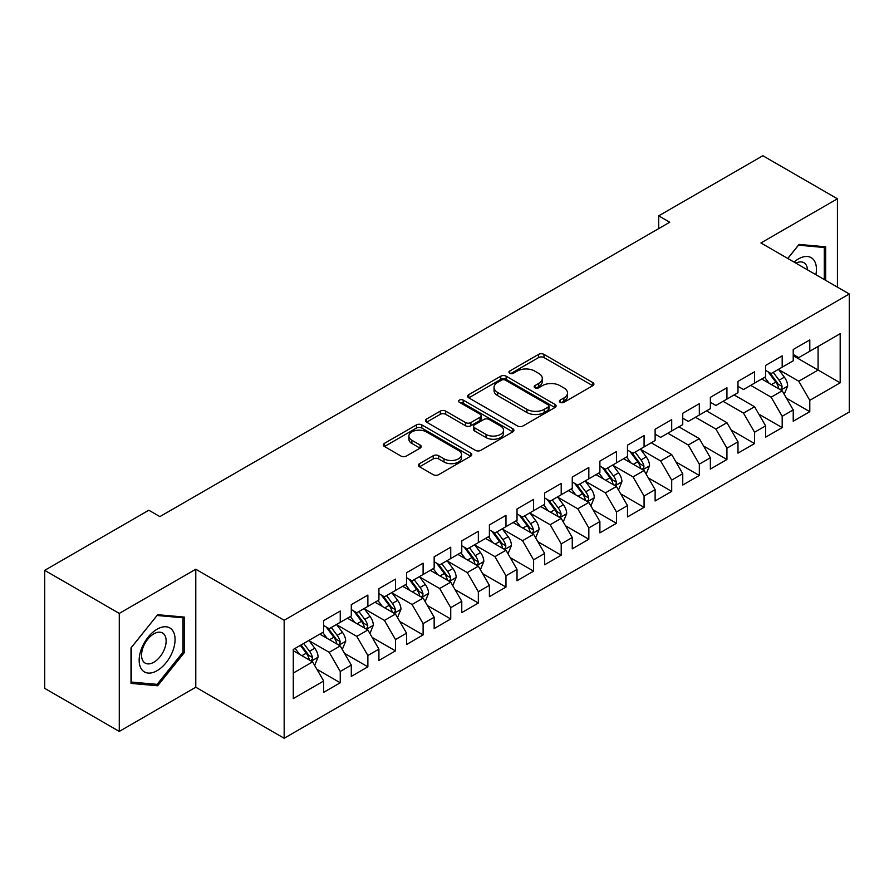 <?xml version="1.0" encoding="UTF-8"?>
<svg xmlns="http://www.w3.org/2000/svg" width="894" height="894" viewBox="0 0 894 894"><rect width="100%" height="100%" fill="white"/><g stroke="black" fill="none" stroke-linecap="round" stroke-linejoin="round"><path stroke-width="1.34" d="M560.18 402.311A2.682 1.553 0 0 0 563.98 402.311L592.789 385.683A3.833 2.213 0 0 0 593.907 384.118A3.833 2.213 0 0 0 592.789 382.554L543.988 354.382A3.833 2.213 0 0 0 538.568 354.382L509.759 371.01A2.682 1.553 0 0 0 508.977 372.105A2.682 1.553 0 0 0 509.759 373.2A2.682 1.553 0 0 0 513.558 373.2L517.28 371.044A12.27 7.085 0 0 1 534.634 371.044L538.702 373.39A12.27 7.085 0 0 1 542.289 378.408A12.27 7.085 0 0 1 538.702 383.414L534.97 385.571A2.682 1.553 0 0 0 534.187 386.666A2.682 1.553 0 0 0 534.97 387.761A2.682 1.553 0 0 0 538.769 387.761L542.49 385.605A12.27 7.085 0 0 1 559.845 385.605L563.913 387.951A12.27 7.085 0 0 1 567.511 392.958A12.27 7.085 0 0 1 563.913 397.975L560.18 400.121A2.682 1.553 0 0 0 559.398 401.216A2.682 1.553 0 0 0 560.18 402.311L560.18 400.121M419.543 463.64A3.833 2.213 0 0 0 418.414 465.204A3.833 2.213 0 0 0 419.543 466.769L433.232 474.669A3.833 2.213 0 0 0 438.652 474.669L470.646 456.197A3.833 2.213 0 0 0 471.775 454.633A3.833 2.213 0 0 0 470.646 453.068L421.845 424.896A3.833 2.213 0 0 0 416.425 424.896L384.431 443.368A3.833 2.213 0 0 0 383.314 444.933A3.833 2.213 0 0 0 384.431 446.497L400.97 456.041A3.833 2.213 0 0 0 406.39 456.041L420.091 448.14A3.833 2.213 0 0 0 421.208 446.575A3.833 2.213 0 0 0 420.091 445.011L411.888 440.273A10.259 5.923 0 0 1 408.882 436.082A10.259 5.923 0 0 1 415.207 430.617A10.259 5.923 0 0 1 426.393 431.903L458.521 450.442A10.259 5.923 0 0 1 461.516 454.633A10.259 5.923 0 0 1 455.191 460.108A10.259 5.923 0 0 1 444.016 458.823L438.652 455.728A3.833 2.213 0 0 0 433.232 455.728L419.543 463.64L419.543 466.769M119.282 613.407L119.282 731.415L195.786 687.24L195.786 569.232L119.282 613.407L44.7 570.35L148.829 510.228L159.881 516.609L669.762 222.226L658.71 215.845L658.71 228.607M195.786 569.232L284.169 620.257L849.3 293.992L849.3 412L284.169 738.265L284.169 620.257M837.421 287.13L837.421 198.792L760.917 242.956L849.3 293.992M837.421 198.792L762.85 155.735L658.71 215.845M517.548 425.991A3.833 2.213 0 0 0 522.979 425.991L554.962 407.519A3.833 2.213 0 0 0 556.09 405.954A3.833 2.213 0 0 0 554.962 404.39L506.16 376.218A3.833 2.213 0 0 0 500.741 376.218L468.747 394.679A3.833 2.213 0 0 0 467.629 396.254A3.833 2.213 0 0 0 468.747 397.819L517.548 425.991M460.466 402.892A2.682 1.553 0 0 1 463.193 403.272L463.193 400.087L512.81 428.729A3.833 2.213 0 0 1 513.927 430.293A3.833 2.213 0 0 1 512.81 431.858L480.816 450.33A3.833 2.213 0 0 1 475.396 450.33L426.594 422.158L426.594 419.029A3.833 2.213 0 0 0 425.466 420.593A3.833 2.213 0 0 0 426.594 422.158M426.594 419.029L440.284 411.117A3.833 2.213 0 0 1 445.704 411.117L465.495 422.549A3.833 2.213 0 0 0 470.914 422.549L480 417.297A3.833 2.213 0 0 0 481.128 415.732A3.833 2.213 0 0 0 480 414.168L459.393 402.278A2.682 1.553 0 0 1 458.611 401.183A2.682 1.553 0 0 1 460.265 399.752A2.682 1.553 0 0 1 463.193 400.087M793.224 355.7L818.088 370.06L818.088 346.459L840.181 333.697L809.796 351.241L809.796 339.921L793.224 349.487L793.224 360.807L782.183 367.188L782.183 355.868L765.61 365.434L765.61 376.754L754.558 383.135L754.558 371.815L737.986 381.38L737.986 392.701L726.934 399.082L726.934 387.761L710.361 397.327L710.361 408.647L699.32 415.028L699.32 403.708L682.748 413.274L682.748 424.594L671.696 430.975L671.696 419.655L655.123 429.221L655.123 440.541L644.071 446.922L644.071 435.601L627.499 445.167L627.499 456.488L616.458 462.868L616.458 451.548L599.885 461.114L599.885 472.434L588.833 478.815L588.833 467.495L572.261 477.061L572.261 488.381L561.208 494.762L561.208 483.442L544.636 493.007L544.636 504.328L533.595 510.709L533.595 499.388L517.023 508.954L517.023 520.274L505.97 526.655L505.97 515.335L489.398 524.901L489.398 536.221L478.346 542.602L478.346 531.282L461.773 540.848L461.773 552.168L450.732 558.549L450.732 547.229L434.16 556.794L434.16 568.115L423.108 574.496L423.108 563.175L406.535 572.741L406.535 584.061L395.483 590.442L395.483 579.122L378.911 588.688L378.911 600.008L367.87 606.389L367.87 595.069L351.297 604.635L351.297 615.955L340.245 622.336L340.245 611.015L323.673 620.581L323.673 631.902L293.288 649.446L293.288 698.56L323.673 681.016L312.621 661.884L293.288 650.72M840.181 333.697L840.181 382.811L809.796 400.356L798.755 381.224L778.73 369.658M786.463 398.199L809.796 411.676L809.796 400.356M809.796 411.676L793.224 421.242L793.224 409.921L782.183 416.302L771.131 397.171L750.692 385.37M758.838 414.146L782.183 427.623L782.183 416.302M782.183 427.623L765.61 437.188L765.61 425.868L754.558 432.249L743.506 413.117L723.067 401.317M731.225 430.092L754.558 443.569L754.558 432.249M754.558 443.569L737.986 453.135L737.986 441.815L726.934 448.196L715.893 429.064L695.454 417.263M703.6 446.039L726.934 459.516L726.934 448.196M726.934 459.516L710.361 469.082L710.361 457.762L699.32 464.142L688.268 445.011L667.829 433.21M675.976 461.986L699.32 475.463L699.32 464.142M699.32 475.463L682.748 485.029L682.748 473.708L671.696 480.089L660.644 460.958L640.618 449.391M648.362 477.932L671.696 491.409L671.696 480.089M671.696 491.409L655.123 500.975L655.123 489.655L644.071 496.036L633.03 476.904L613.005 465.338M620.738 493.879L644.071 507.356L644.071 496.036M644.071 507.356L627.499 516.922L627.499 505.602L616.458 511.983L605.406 492.851L585.38 481.285M593.113 509.826L616.458 523.303L616.458 511.983M616.458 523.303L599.885 532.869L599.885 521.548L588.833 527.929L577.781 508.798L557.755 497.232M565.5 525.773L588.833 539.25L588.833 527.929M588.833 539.25L572.261 548.827L572.261 537.495L561.208 543.876L550.168 524.744L530.142 513.178M537.875 541.73L561.208 555.196L561.208 543.876M561.208 555.196L544.636 564.773L544.636 553.442L533.595 559.823L522.543 540.691L502.517 529.125M510.25 557.677L533.595 571.143L533.595 559.823M533.595 571.143L517.023 580.72L517.023 569.389L505.97 575.77L494.918 556.638L474.893 545.072M482.626 573.624L505.97 587.09L505.97 575.77M505.97 587.09L489.398 596.667L489.398 585.335L478.346 591.716L467.305 572.585L447.279 561.019M455.012 589.571L478.346 603.037L478.346 591.716M478.346 603.037L461.773 612.614L461.773 601.282L450.732 607.663L439.68 588.531L419.655 576.965M427.388 605.517L450.732 618.983L450.732 607.663M450.732 618.983L434.16 628.56L434.16 617.229L423.108 623.61L412.056 604.478L392.03 592.912M399.763 621.464L423.108 634.93L423.108 623.61M423.108 634.93L406.535 644.507L406.535 633.175L395.483 639.556L384.442 620.425L364.417 608.859M372.15 637.411L395.483 650.877L395.483 639.556M395.483 650.877L378.911 660.454L378.911 649.122L367.87 655.503L356.818 636.372L336.792 624.805M344.525 653.358L367.87 666.823L367.87 655.503M367.87 666.823L351.297 676.4L351.297 665.069L340.245 671.45L329.193 652.318L309.168 640.752M316.901 669.304L340.245 682.77L340.245 671.45M340.245 682.77L323.673 692.347L323.673 681.016M323.673 625.521L329.193 628.717L340.245 622.336M293.288 673.048L312.621 661.884M351.297 609.574L356.818 612.77L367.87 606.389M329.193 652.318L340.245 645.937L319.806 634.137M351.297 665.069L340.245 645.937M378.911 593.627L384.442 596.823L395.483 590.442M356.818 636.372L367.87 629.991L347.431 618.19M378.911 649.122L367.87 629.991M406.535 577.68L412.056 580.876L423.108 574.496M384.442 620.425L395.483 614.044L375.044 602.243M406.535 633.175L395.483 614.044M434.16 561.734L439.68 564.93L450.732 558.549M412.056 604.478L423.108 598.097L402.669 586.296M434.16 617.229L423.108 598.097M461.773 545.787L467.305 548.983L478.346 542.602M439.68 588.531L450.732 582.15L430.293 570.35M461.773 601.282L450.732 582.15M489.398 529.84L494.918 533.036L505.97 526.655M467.305 572.585L478.346 566.204L457.907 554.403M489.398 585.335L478.346 566.204M517.023 513.894L522.543 517.09L533.595 510.709M494.918 556.638L505.97 550.257L485.531 538.456M517.023 569.389L505.97 550.257M544.636 497.947L550.168 501.143L561.208 494.762M522.543 540.691L533.595 534.31L513.156 522.509M544.636 553.442L533.595 534.31M572.261 482L577.781 485.196L588.833 478.815M550.168 524.744L561.208 518.364L540.769 506.563M572.261 537.495L561.208 518.364M599.885 466.053L605.406 469.249L616.458 462.868M577.781 508.798L588.833 502.417L568.394 490.616M599.885 521.548L588.833 502.417M627.499 450.107L633.03 453.303L644.071 446.922M605.406 492.851L616.458 486.47L596.019 474.669M627.499 505.602L616.458 486.47M655.123 434.16L660.644 437.356L671.696 430.975M633.03 476.904L644.071 470.523L623.632 458.723M655.123 489.655L644.071 470.523M682.748 418.213L688.268 421.409L699.32 415.028M660.644 460.958L671.696 454.577L651.257 442.776M682.748 473.708L671.696 454.577M710.361 402.266L715.893 405.463L726.934 399.082M688.268 445.011L699.32 438.63L678.881 426.829M710.361 457.762L699.32 438.63M737.986 386.32L743.506 389.516L754.558 383.135M715.893 429.064L726.934 422.683L706.495 410.882M737.986 441.815L726.934 422.683M765.61 370.373L771.131 373.569L782.183 367.188M743.506 413.117L754.558 406.736L734.119 394.936M765.61 425.868L754.558 406.736M793.224 354.426L798.755 357.622L809.796 351.241M771.131 397.171L782.183 390.79L761.744 378.989M793.224 409.921L782.183 390.79M44.7 570.35L44.7 688.358L119.282 731.415M195.786 687.24L284.169 738.265M798.755 381.224L818.088 370.06L840.181 382.811M825.687 280.358L825.687 246.8L799.035 244.42L787.748 258.455M184.32 652.62L184.32 617.084L157.668 614.703L131.016 647.859L131.016 683.396L157.668 685.776L184.32 652.62L182.946 651.827M561.253 402.691L563.913 401.16A12.27 7.085 0 0 0 567.511 396.154L567.511 392.958M542.289 378.408L542.289 381.593A12.27 7.085 0 0 1 538.702 386.599L536.042 388.141M592.733 385.716L543.988 357.566A3.833 2.213 0 0 0 538.568 357.566L510.832 373.58M554.917 407.552L506.16 379.402A3.833 2.213 0 0 0 500.741 379.402L468.802 397.841M548.19 407.049A2.682 1.553 0 0 0 548.972 405.954A2.682 1.553 0 0 0 548.19 404.859L505.356 380.129A2.682 1.553 0 0 0 501.556 380.129L497.623 382.397A12.27 7.085 0 0 0 494.036 387.404A12.27 7.085 0 0 0 497.623 392.41L526.901 409.318A12.27 7.085 0 0 0 544.256 409.318L548.19 407.049L548.19 410.234A2.682 1.553 0 0 0 548.972 409.139L548.972 405.954M494.036 387.404L494.036 390.6A12.27 7.085 0 0 0 497.623 395.606L497.623 392.41M548.19 410.234L544.256 412.514A12.27 7.085 0 0 1 526.901 412.514L497.623 395.606M426.639 422.18L440.284 414.313L440.284 411.117M481.128 415.732L481.128 418.928A3.833 2.213 0 0 1 480 420.493L470.914 425.734A3.833 2.213 0 0 1 465.495 425.734L445.704 414.313A3.833 2.213 0 0 0 440.284 414.313M463.193 403.272L512.754 431.891M486.034 434.406A10.259 5.923 0 0 0 497.209 435.691A10.259 5.923 0 0 0 503.546 430.215A10.259 5.923 0 0 0 500.539 426.025L489.219 419.498A3.833 2.213 0 0 0 483.799 419.498L474.714 424.739A3.833 2.213 0 0 0 473.596 426.304A3.833 2.213 0 0 0 474.714 427.868L486.034 434.406L486.034 437.591A10.259 5.923 0 0 0 497.209 438.876A10.259 5.923 0 0 0 503.546 433.4L503.546 430.215M473.596 426.304L473.596 429.489A3.833 2.213 0 0 0 474.714 431.053L474.714 427.868M486.034 437.591L474.714 431.053M461.516 454.633L461.516 457.829A10.259 5.923 0 0 1 455.191 463.293A10.259 5.923 0 0 1 444.016 462.008L438.652 458.924A3.833 2.213 0 0 0 433.232 458.924L419.599 466.791M408.882 436.082L408.882 439.278A10.259 5.923 0 0 0 411.888 443.458L411.888 440.273M420.035 448.173L411.888 443.458M470.602 456.231L421.845 428.081A3.833 2.213 0 0 0 416.425 428.081L384.487 446.519M154.852 684.156L157.668 685.776M784.228 394.332L787.648 385.973A10.348 5.979 -120 0 0 784.351 377.156L778.473 369.323M769.131 383.247L764.672 377.302M762.582 379.469L762.079 378.799M780.227 389.661L781.837 388.219L782.06 386.409A10.348 5.979 -120 0 0 779.099 380.185L773.232 372.351M769.879 372.843L777.132 382.52A5.275 3.04 60 0 1 778.082 384.118L782.06 386.409M768.058 371.792L775.78 382.096A10.348 5.979 60 0 1 778.741 388.331L778.953 388.924M815.876 274.693A25.39 14.662 120 0 0 814.021 260.299A25.39 14.662 120 0 0 794.062 262.098M807.483 269.843A17.377 10.035 120 0 0 805.852 264.512A17.377 10.035 120 0 0 803.896 262.702A17.377 10.035 120 0 0 795.917 263.171M798.42 245.168L824.302 247.515L824.302 279.554M822.592 246.52L824.302 247.515M787.804 258.489L798.476 245.202M141.565 669.271A25.39 14.662 120 0 0 166.094 662.7A25.39 14.662 120 0 0 172.665 630.583A25.39 14.662 120 0 0 148.136 637.154A25.39 14.662 120 0 0 141.565 669.271M143.208 661.281A17.377 10.035 120 0 0 145.152 663.091A17.377 10.035 120 0 0 161.333 654.978A17.377 10.035 120 0 0 164.496 634.796A17.377 10.035 120 0 0 162.54 632.986A17.377 10.035 120 0 0 146.37 641.099A17.377 10.035 120 0 0 143.208 661.281M157.12 615.485L182.946 617.799L182.946 652.229L157.12 684.357L131.295 682.055L131.295 647.614L157.065 615.463M181.236 616.804L182.946 617.799M646.116 474.066L649.547 465.707A10.348 5.979 -120 0 0 646.239 456.89L640.372 449.056M631.019 462.98L626.56 457.035M624.481 459.203L623.967 458.533M642.127 469.395L643.725 467.953L643.959 466.143A10.348 5.979 -120 0 0 640.987 459.918L635.12 452.085M631.779 452.576L639.02 462.254A5.275 3.04 60 0 1 639.981 463.852L643.959 466.143M629.957 451.526L637.679 461.829A10.348 5.979 60 0 1 640.64 468.065L640.853 468.657M618.503 490.013L621.922 481.654A10.348 5.979 -120 0 0 618.614 472.837L612.748 465.003M603.405 478.927L598.946 472.982M596.857 475.15L596.343 474.479M614.502 485.341L616.111 483.9L616.335 482.089A10.348 5.979 -120 0 0 613.373 475.865L607.507 468.031M604.154 468.523L611.407 478.201A5.275 3.04 60 0 1 612.356 479.799L616.335 482.089M602.332 467.473L610.054 477.776A10.348 5.979 60 0 1 613.016 484.012L613.228 484.604M590.878 505.959L594.298 497.6A10.348 5.979 -120 0 0 591.001 488.783L585.134 480.95M575.781 494.874L571.322 488.929M569.232 491.097L568.729 490.426M586.889 501.288L588.487 499.847L588.71 498.036A10.348 5.979 -120 0 0 585.749 491.812L579.882 483.978M576.529 484.47L583.782 494.147A5.275 3.04 60 0 1 584.743 495.745L588.71 498.036M574.708 483.419L582.441 493.723A10.348 5.979 60 0 1 585.402 499.958L585.604 500.551M563.254 521.906L566.684 513.547A10.348 5.979 -120 0 0 563.376 504.73L557.51 496.896M548.156 510.82L543.697 504.875M541.619 507.043L541.105 506.373M559.264 517.235L560.862 515.793L561.097 513.983A10.348 5.979 -120 0 0 558.124 507.758L552.257 499.925M548.916 500.416L556.157 510.094A5.275 3.04 60 0 1 557.118 511.692L561.097 513.983M547.094 499.366L554.816 509.669A10.348 5.979 60 0 1 557.778 515.905L557.99 516.497M535.64 537.853L539.06 529.494A10.348 5.979 -120 0 0 535.752 520.677L529.885 512.843M520.543 526.778L516.073 520.822M513.994 522.99L513.48 522.319M531.639 533.182L533.249 531.74L533.472 529.93A10.348 5.979 -120 0 0 530.511 523.705L524.644 515.872M521.291 516.363L528.544 526.041A5.275 3.04 60 0 1 529.494 527.639L533.472 529.93M519.47 515.313L527.192 525.616A10.348 5.979 60 0 1 530.153 531.852L530.365 532.444M508.015 553.799L511.435 545.441A10.348 5.979 -120 0 0 508.138 536.623L502.272 528.79M492.918 542.725L488.459 536.769M486.37 538.937L485.867 538.266M504.015 549.128L505.624 547.687L505.848 545.876A10.348 5.979 -120 0 0 502.886 539.652L497.019 531.818M493.667 532.31L500.919 541.987A5.275 3.04 60 0 1 501.88 543.586L505.848 545.876M491.845 531.259L499.578 541.574A10.348 5.979 60 0 1 502.54 547.798L502.741 548.391M480.391 569.746L483.822 561.387A10.348 5.979 -120 0 0 480.514 552.57L474.647 544.737M465.293 558.672L460.835 552.716M458.745 554.883L458.242 554.213M476.401 565.075L477.999 563.633L478.234 561.823A10.348 5.979 -120 0 0 475.262 555.599L469.395 547.765M466.053 548.257L473.295 557.934A5.275 3.04 60 0 1 474.256 559.532L478.234 561.823M464.232 547.206L471.954 557.521A10.348 5.979 60 0 1 474.915 563.745L475.127 564.337M452.777 585.693L456.197 577.334A10.348 5.979 -120 0 0 452.889 568.517L447.022 560.683M437.68 574.619L433.21 568.662M431.132 570.83L430.617 570.16M448.777 581.022L450.386 579.58L450.61 577.77A10.348 5.979 -120 0 0 447.648 571.545L441.781 563.712M438.429 564.203L445.67 573.881A5.275 3.04 60 0 1 446.631 575.479L450.61 577.77M436.607 563.153L444.329 573.467A10.348 5.979 60 0 1 447.291 579.692L447.503 580.284M425.153 601.64L428.572 593.281A10.348 5.979 -120 0 0 425.276 584.464L419.409 576.63M410.055 590.565L405.597 584.609M403.507 586.777L403.004 586.106M421.152 596.969L422.761 595.527L422.985 593.717A10.348 5.979 -120 0 0 420.024 587.492L414.157 579.658M410.804 580.15L418.057 589.828A5.275 3.04 60 0 1 419.018 591.426L422.985 593.717M408.983 579.1L416.705 589.414A10.348 5.979 60 0 1 419.677 595.639L419.878 596.231M397.528 617.586L400.959 609.227A10.348 5.979 -120 0 0 397.651 600.41L391.784 592.577M382.431 606.512L377.972 600.556M375.882 602.724L375.379 602.053M393.539 612.915L395.137 611.474L395.371 609.663A10.348 5.979 -120 0 0 392.399 603.439L386.532 595.605M383.191 596.097L390.432 605.774A5.275 3.04 60 0 1 391.393 607.372L395.371 609.663M381.369 595.046L389.091 605.361A10.348 5.979 60 0 1 392.053 611.585L392.265 612.178M369.915 633.533L373.334 625.174A10.348 5.979 -120 0 0 370.027 616.357L364.16 608.523M354.817 622.459L350.347 616.502M348.269 618.67L347.755 618M365.914 628.862L367.523 627.42L367.747 625.61A10.348 5.979 -120 0 0 364.786 619.386L358.919 611.552M355.566 612.044L362.808 621.721A5.275 3.04 60 0 1 363.769 623.319L367.747 625.61M353.745 610.993L361.467 621.308A10.348 5.979 60 0 1 364.428 627.532L364.64 628.124M342.29 649.48L345.71 641.121A10.348 5.979 -120 0 0 342.413 632.304L336.546 624.47M327.193 638.405L322.734 632.449M320.644 634.617L320.141 633.947M338.29 644.809L339.899 643.367L340.122 641.557A10.348 5.979 -120 0 0 337.161 635.332L331.294 627.499M327.942 627.99L335.194 637.668A5.275 3.04 60 0 1 336.155 639.266L340.122 641.557M326.12 626.94L333.842 637.254A10.348 5.979 60 0 1 336.814 643.479L337.016 644.071M314.666 665.427L318.096 657.068A10.348 5.979 -120 0 0 314.789 648.251L308.922 640.417M299.568 654.352L295.109 648.396M310.676 660.755L312.274 659.314L312.498 657.503A10.348 5.979 -120 0 0 309.536 651.279L303.669 643.445M301.077 644.943L307.57 653.615A5.275 3.04 60 0 1 308.531 655.213L312.498 657.503M300.362 645.367L306.229 653.201A10.348 5.979 60 0 1 309.19 659.426L309.402 660.018M563.913 401.16L563.913 397.975M534.97 387.761L534.97 385.571M538.702 386.599L538.702 383.414M509.759 373.2L509.759 371.01M538.568 357.566L538.568 354.382M543.988 357.566L543.988 354.382M592.789 385.683L592.789 382.554M468.747 397.819L468.747 394.679M500.741 379.402L500.741 376.218M506.16 379.402L506.16 376.218M554.962 407.519L554.962 404.39M526.901 412.514L526.901 409.318M544.256 412.514L544.256 409.318M445.704 414.313L445.704 411.117M465.495 425.734L465.495 422.549M470.914 425.734L470.914 422.549M480 420.493L480 417.297M512.81 431.858L512.81 428.729M433.232 458.924L433.232 455.728M438.652 458.924L438.652 455.728M444.016 462.008L444.016 458.823M420.091 448.14L420.091 445.011M384.431 446.497L384.431 443.368M416.425 428.081L416.425 424.896M421.845 428.081L421.845 424.896M470.646 456.197L470.646 453.068M780.887 390.041L787.58 386.174M779.099 380.185L784.351 377.156M771.455 384.599L775.78 382.096M642.775 469.775L649.48 465.908M640.987 459.918L646.239 456.89M633.354 464.332L637.679 461.829M615.161 485.721L621.855 481.855M613.373 475.865L618.614 472.837M605.73 480.279L610.054 477.776M587.537 501.668L594.231 497.802M585.749 491.812L591.001 488.783M578.116 496.226L582.441 493.723M559.912 517.615L566.617 513.748M558.124 507.758L563.376 504.73M550.492 512.173L554.816 509.669M532.299 533.562L538.993 529.695M530.511 523.705L535.752 520.677M522.867 528.119L527.192 525.616M504.674 549.508L511.368 545.642M502.886 539.652L508.138 536.623M495.254 544.066L499.578 541.574M477.05 565.455L483.755 561.588M475.262 555.599L480.514 552.57M467.629 560.013L471.954 557.521M449.436 581.402L456.13 577.535M447.648 571.545L452.889 568.517M440.004 575.959L444.329 573.467M421.812 597.348L428.505 593.482M420.024 587.492L425.276 584.464M412.38 591.906L416.705 589.414M394.187 613.295L400.892 609.429M392.399 603.439L397.651 600.41M384.766 607.853L389.091 605.361M366.562 629.242L373.267 625.375M364.786 619.386L370.027 616.357M357.142 623.8L361.467 621.308M338.949 645.189L345.643 641.322M337.161 635.332L342.413 632.304M329.517 639.746L333.842 637.254M311.324 661.135L318.018 657.269M309.536 651.279L314.789 648.251M301.904 655.693L306.229 653.201"/></g></svg>
